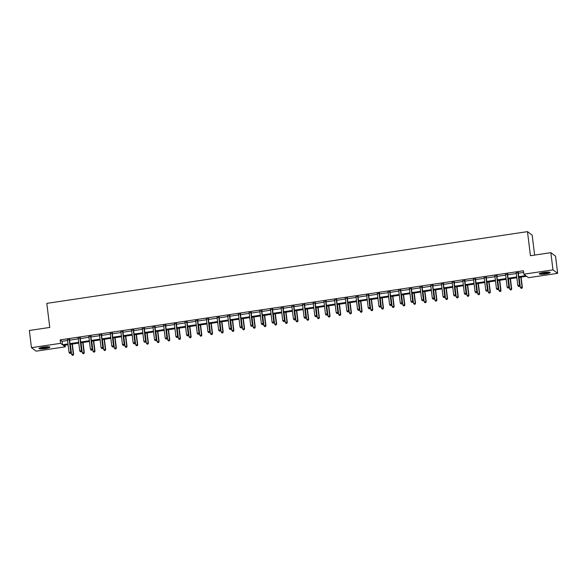 <?xml version="1.0" encoding="UTF-8"?>
<svg xmlns="http://www.w3.org/2000/svg" width="587" height="587" viewBox="0 0 587 587"><rect width="100%" height="100%" fill="white"/><g stroke="black" fill="none" stroke-linecap="round" stroke-linejoin="round"><path stroke-width="0.88" d="M43.431 347.1A5.474 0.858 -7 0 1 49.851 347.166A5.474 0.858 -7 0 1 45.404 348.568A5.474 0.858 -7 0 1 38.991 348.502A5.474 0.858 -7 0 1 43.431 347.1M543.701 272.449A5.474 0.858 -7 0 1 550.122 272.515A5.474 0.858 -7 0 1 545.675 273.916A5.474 0.858 -7 0 1 539.262 273.85A5.474 0.858 -7 0 1 543.701 272.449M534.625 255.088L532.174 235.123L527.486 231.638L46.806 303.369L49.763 327.436L29.35 330.481L31.463 347.673L60.571 343.329L62.471 344.745L67.997 343.923M527.486 231.638L530.443 255.712L550.855 252.659L555.537 256.152L557.65 273.344L528.542 277.688L526.642 276.272L518.857 277.438M65.054 345.149L65.252 346.822L36.145 351.165L31.463 347.673M518.761 276.66L525.754 275.611L523.853 274.202L523.435 270.761L60.145 339.895L62.046 341.304L67.578 340.482M69.574 340.181L78.262 338.89M80.258 338.589L88.945 337.29M90.941 336.997L99.629 335.698M101.624 335.397L110.312 334.106M112.308 333.805L121.003 332.506M122.999 332.213L131.686 330.914M133.682 330.62L142.37 329.322M144.365 329.021L153.053 327.729M155.049 327.429L163.736 326.13M165.732 325.836L174.427 324.538M176.423 324.237L185.11 322.945M187.106 322.645L195.794 321.346M197.79 321.052L206.477 319.754M208.473 319.46L217.161 318.161M219.156 317.861L227.851 316.569M229.847 316.268L238.535 314.97M240.531 314.676L249.218 313.377M251.214 313.076L259.902 311.785M261.897 311.484L270.592 310.185M272.581 309.892L281.276 308.593M283.272 308.292L291.959 307.001M293.955 306.7L302.643 305.401M304.638 305.108L313.326 303.809M315.322 303.516L324.017 302.217M326.005 301.916L334.7 300.625M336.696 300.324L345.383 299.025M347.379 298.732L356.067 297.433M358.063 297.132L366.75 295.841M368.746 295.54L377.441 294.241M379.429 293.948L388.124 292.649M390.12 292.348L398.808 291.057M400.804 290.756L409.491 289.457M411.487 289.164L420.175 287.865M422.17 287.571L430.865 286.273M432.854 285.972L441.549 284.68M443.545 284.379L452.232 283.081M454.228 282.787L462.916 281.489M464.911 281.188L473.599 279.896M475.595 279.595L484.29 278.297M486.278 278.003L494.973 276.704M496.969 276.411L505.656 275.112M507.652 274.811L516.34 273.513M518.336 273.219L523.641 272.427M518.35 272.625L516.267 272.933M507.667 274.217L505.583 274.525M496.984 275.809L494.892 276.125M486.3 277.409L484.209 277.717M475.617 279.001L473.526 279.309M464.926 280.593L462.842 280.909M454.243 282.186L452.159 282.501M443.559 283.785L441.468 284.093M432.876 285.377L430.785 285.686M422.192 286.97L420.101 287.285M411.502 288.569L409.418 288.877M400.818 290.161L398.734 290.47M390.135 291.754L388.044 292.069M379.451 293.346L377.36 293.661M368.768 294.945L366.677 295.254M358.077 296.538L355.993 296.853M347.394 298.13L345.31 298.445M336.711 299.73L334.619 300.038M326.027 301.322L323.936 301.63M315.344 302.914L313.253 303.23M304.653 304.514L302.569 304.822M293.97 306.106L291.886 306.414M283.286 307.698L281.195 308.014M272.603 309.29L270.512 309.606M261.919 310.89L259.828 311.198M251.229 312.482L249.145 312.798M240.545 314.074L238.461 314.39M229.862 315.674L227.771 315.982M219.178 317.266L217.087 317.574M208.495 318.858L206.404 319.174M197.804 320.458L195.72 320.766M187.121 322.05L185.037 322.358M176.438 323.642L174.346 323.958M165.754 325.235L163.663 325.55M155.071 326.834L152.98 327.142M144.38 328.427L142.296 328.735M133.697 330.019L131.605 330.334M123.013 331.618L120.922 331.926M112.33 333.211L110.239 333.519M101.646 334.803L99.555 335.118M90.956 336.395L88.872 336.711M80.272 337.995L78.181 338.303M69.589 339.587L67.498 339.902M550.855 252.659L552.969 269.859L557.65 273.344M60.145 339.895L60.571 343.329M523.853 274.202L552.969 269.859M69.992 343.622L78.68 342.324M80.676 342.03L89.371 340.731M91.359 340.431L100.054 339.139M102.05 338.838L110.738 337.54M112.733 337.246L121.421 335.947M123.417 335.654L132.104 334.355M134.1 334.054L142.795 332.763M144.784 332.462L153.478 331.163M155.474 330.87L164.162 329.571M166.158 329.27L174.845 327.979M176.841 327.678L185.529 326.379M187.524 326.086L196.219 324.787M198.208 324.486L206.903 323.195M208.899 322.894L217.586 321.595M219.582 321.302L228.27 320.003M230.265 319.71L238.953 318.411M240.949 318.11L249.644 316.819M251.632 316.518L260.327 315.219M262.323 314.925L271.011 313.627M273.006 313.326L281.694 312.035M283.69 311.734L292.377 310.435M294.373 310.141L303.068 308.843M305.064 308.542L313.752 307.25M315.747 306.95L324.435 305.651M326.431 305.357L335.118 304.059M337.114 303.765L345.802 302.466M347.798 302.166L356.492 300.874M358.488 300.573L367.176 299.275M369.172 298.981L377.859 297.682M379.855 297.382L388.543 296.09M390.538 295.789L399.226 294.491M401.222 294.197L409.917 292.898M411.913 292.605L420.6 291.306M422.596 291.005L431.284 289.714M433.279 289.413L441.967 288.114M443.963 287.821L452.65 286.522M454.646 286.221L463.341 284.93M465.337 284.629L474.025 283.33M476.02 283.037L484.708 281.738M486.704 281.437L495.391 280.146M497.387 279.845L506.075 278.546M508.071 278.253L516.765 276.954M68.092 344.701L63.359 345.405L65.252 346.822M516.861 277.732L508.166 279.03M506.17 279.324L497.483 280.623M495.487 280.924L486.799 282.215M484.803 282.516L476.116 283.815M474.12 284.108L465.432 285.407M463.437 285.708L454.742 286.999M452.746 287.3L444.058 288.599M442.062 288.892L433.375 290.191M431.379 290.484L422.691 291.783M420.696 292.084L412.008 293.383M410.012 293.676L401.317 294.975M399.321 295.268L390.634 296.567M388.638 296.868L379.95 298.159M377.955 298.46L369.267 299.759M367.271 300.052L358.584 301.351M356.588 301.652L347.893 302.943M345.897 303.244L337.209 304.543M335.214 304.836L326.526 306.135M324.53 306.429L315.843 307.727M313.847 308.028L305.159 309.32M303.163 309.62L294.469 310.919M292.473 311.213L283.785 312.511M281.789 312.812L273.102 314.104M271.106 314.405L262.418 315.703M260.423 315.997L251.735 317.296M249.739 317.596L241.044 318.888M239.048 319.189L230.361 320.487M228.365 320.781L219.677 322.08M217.682 322.373L208.994 323.672M206.998 323.973L198.311 325.264M196.315 325.565L187.62 326.864M185.624 327.157L176.936 328.456M174.941 328.757L166.253 330.048M164.257 330.349L155.57 331.648M153.574 331.941L144.886 333.24M142.89 333.533L134.196 334.832M132.2 335.133L123.512 336.432M121.516 336.725L112.829 338.024M110.833 338.317L102.145 339.616M100.15 339.917L91.455 341.208M89.466 341.509L80.771 342.808M78.775 343.102L70.088 344.4M62.046 341.304L62.471 344.745M518.035 272.39L518.013 272.493A0.704 0.682 -53.3 0 0 517.991 272.757L519.532 285.275L517.815 285.531L516.281 273.014A0.704 0.682 -53.3 0 0 516.2 272.764L516.142 272.669M518.431 272.331L518.328 272.728A0.704 0.682 -53.3 0 0 518.306 272.992L519.847 285.509L519.532 285.275L519.216 286.317L518.534 286.419L519.216 286.317M519.348 286.412L519.847 285.509M517.815 285.531L518.534 286.419M519.121 277.394L520.346 287.417L522.379 287.395L521.109 277.101M521.755 288.202L521.065 288.305L521.88 288.298L522.063 287.16L520.83 277.137M521.065 288.305L520.346 287.417M522.379 287.395L521.88 288.298M549.285 272.17A4.733 0.748 -7 0 1 545.969 273.19A4.733 0.748 -7 0 1 541.045 273.549A4.733 0.748 -7 0 1 539.989 273.315M540.708 273.072A4.388 0.69 173 0 0 541.273 273.138A4.388 0.69 173 0 0 548.529 272.111M539.534 273.527A5.437 0.858 173 0 0 540.517 273.681A5.437 0.858 173 0 0 545.712 273.344A5.437 0.858 173 0 0 549.784 272.273M49.014 346.822A4.733 0.748 -7 0 1 45.206 347.922A4.733 0.748 -7 0 1 39.718 347.966M40.437 347.724A4.388 0.69 173 0 0 45.104 347.526A4.388 0.69 173 0 0 48.259 346.763M39.263 348.179A5.437 0.858 173 0 0 45.331 348.018A5.437 0.858 173 0 0 49.506 346.924M507.351 273.982L507.322 274.085A0.704 0.682 -53.3 0 0 507.307 274.349L508.841 286.867L507.131 287.124L505.598 274.606A0.704 0.682 -53.3 0 0 505.51 274.356L505.458 274.261M507.748 273.924L507.638 274.32A0.704 0.682 -53.3 0 0 507.623 274.584L509.156 287.102L508.841 286.867L508.533 287.909L507.85 288.012L508.533 287.909M508.658 288.004L509.156 287.102M507.131 287.124L507.85 288.012M496.668 275.574L496.639 275.685A0.704 0.682 -53.3 0 0 496.624 275.949L498.158 288.466L496.448 288.716L494.907 276.198A0.704 0.682 -53.3 0 0 494.826 275.956L494.775 275.861M497.064 275.516L496.954 275.919A0.704 0.682 -53.3 0 0 496.94 276.183L498.473 288.701L498.158 288.466L497.849 289.501L497.167 289.604L497.849 289.501M497.974 289.596L498.473 288.701M496.448 288.716L497.167 289.604M508.43 278.986L509.663 289.009L511.695 288.987L510.426 278.693M511.064 289.795L510.382 289.897L511.196 289.89L511.372 288.753L510.147 278.737M510.382 289.897L509.663 289.009M511.695 288.987L511.196 289.89M497.747 280.586L498.979 290.602L501.004 290.58L499.742 280.285M500.381 291.387L499.698 291.49L500.506 291.482L500.689 290.345L499.464 280.329M499.698 291.49L498.979 290.602M501.004 290.58L500.506 291.482M485.985 277.167L485.955 277.277A0.704 0.682 -53.3 0 0 485.933 277.541L487.474 290.059L485.765 290.316L484.224 277.798A0.704 0.682 -53.3 0 0 484.143 277.548L484.092 277.453M486.374 277.108L486.271 277.512A0.704 0.682 -53.3 0 0 486.256 277.776L487.79 290.294L487.474 290.059L487.166 291.101L486.476 291.203L487.166 291.101M487.291 291.196L487.79 290.294M485.765 290.316L486.476 291.203M475.301 278.766L475.272 278.869A0.704 0.682 -53.3 0 0 475.25 279.133L476.791 291.651L475.074 291.908L473.54 279.39A0.704 0.682 -53.3 0 0 473.46 279.141L473.408 279.045M475.69 278.708L475.587 279.104A0.704 0.682 -53.3 0 0 475.565 279.368L477.106 291.886L476.791 291.651L476.483 292.693L475.793 292.796L476.483 292.693M476.607 292.788L477.106 291.886M475.074 291.908L475.793 292.796M464.611 280.359L464.588 280.469A0.704 0.682 -53.3 0 0 464.566 280.733L466.107 293.243L464.39 293.5L462.857 280.982A0.704 0.682 -53.3 0 0 462.776 280.733L462.717 280.637M465.007 280.3L464.904 280.703A0.704 0.682 -53.3 0 0 464.882 280.968L466.423 293.478L466.107 293.243L465.792 294.285L465.109 294.388L465.792 294.285M465.924 294.38L466.423 293.478M464.39 293.5L465.109 294.388M487.063 282.178L488.296 292.194L490.321 292.179L489.059 281.877M489.697 292.986L489.015 293.082L489.822 293.074L490.006 291.944L488.773 281.921M489.015 293.082L488.296 292.194M490.321 292.179L489.822 293.074M476.38 283.77L477.605 293.793L479.638 293.771L478.376 283.477M479.014 294.579L478.324 294.681L479.139 294.674L479.322 293.537L478.089 283.521M478.324 294.681L477.605 293.793M479.638 293.771L479.139 294.674M465.696 285.37L466.922 295.386L468.954 295.364L467.685 285.069M468.331 296.171L467.641 296.274L468.455 296.266L468.639 295.129L467.406 285.113M467.641 296.274L466.922 295.386M468.954 295.364L468.455 296.266M455.006 286.962L456.238 296.978L458.271 296.963L457.002 286.661M457.64 297.763L456.957 297.866L457.772 297.858L457.948 296.728L456.723 286.705M456.957 297.866L456.238 296.978M458.271 296.963L457.772 297.858M444.322 288.555L445.555 298.578L447.58 298.556L446.318 288.261M446.956 299.363L446.274 299.465L447.081 299.458L447.265 298.321L446.039 288.298M446.274 299.465L445.555 298.578M447.58 298.556L447.081 299.458M433.639 290.154L434.872 300.17L436.897 300.148L435.635 289.853M436.273 300.955L435.591 301.058L436.398 301.05L436.581 299.913L435.349 289.897M435.591 301.058L434.872 300.17M436.897 300.148L436.398 301.05M422.956 291.746L424.181 301.762L426.213 301.747L424.951 291.445M425.59 302.547L424.9 302.65L425.714 302.643L425.898 301.505L424.665 291.49M424.9 302.65L424.181 301.762M426.213 301.747L425.714 302.643M412.272 293.339L413.497 303.362L415.53 303.34L414.261 293.045M414.906 304.147L414.217 304.249L415.031 304.235L415.214 303.105L413.982 293.082M414.217 304.249L413.497 303.362M415.53 303.34L415.031 304.235M401.581 294.931L402.814 304.954L404.847 304.932L403.577 294.637M404.216 305.739L403.533 305.842L404.348 305.834L404.524 304.697L403.298 294.681M403.533 305.842L402.814 304.954M404.847 304.932L404.348 305.834M390.898 296.53L392.131 306.546L394.156 306.524L392.894 296.23M393.532 307.331L392.85 307.434L393.657 307.427L393.84 306.289L392.615 296.274M392.85 307.434L392.131 306.546M394.156 306.524L393.657 307.427M380.215 298.123L381.447 308.138L383.472 308.124L382.21 297.822M382.849 308.931L382.166 309.026L382.973 309.019L383.157 307.889L381.924 297.866M382.166 309.026L381.447 308.138M383.472 308.124L382.973 309.019M369.531 299.715L370.757 309.738L372.789 309.716L371.527 299.421M372.165 310.523L371.476 310.626L372.29 310.618L372.474 309.481L371.241 299.458M371.476 310.626L370.757 309.738M372.789 309.716L372.29 310.618M358.848 301.314L360.073 311.33L362.106 311.308L360.836 301.014M361.482 312.115L360.792 312.218L361.607 312.211L361.79 311.073L360.557 301.058M360.792 312.218L360.073 311.33M362.106 311.308L361.607 312.211M348.157 302.907L349.39 312.922L351.422 312.908L350.153 302.606M350.791 313.707L350.109 313.81L350.923 313.803L351.099 312.666L349.874 302.65M350.109 313.81L349.39 312.922M351.422 312.908L350.923 313.803M337.474 304.499L338.706 314.522L340.731 314.5L339.469 304.205M340.108 315.307L339.425 315.41L340.233 315.402L340.416 314.265L339.191 304.242M339.425 315.41L338.706 314.522M340.731 314.5L340.233 315.402M326.79 306.091L328.023 316.114L330.048 316.092L328.786 305.798M329.424 316.899L328.742 317.002L329.549 316.995L329.733 315.857L328.5 305.842M328.742 317.002L328.023 316.114M330.048 316.092L329.549 316.995M316.107 307.691L317.332 317.706L319.365 317.684L318.103 307.39M318.741 318.492L318.051 318.594L318.866 318.587L319.049 317.45L317.816 307.434M318.051 318.594L317.332 317.706M319.365 317.684L318.866 318.587M305.423 309.283L306.649 319.306L308.681 319.284L307.412 308.989M308.058 320.091L307.368 320.194L308.182 320.179L308.366 319.049L307.133 309.026M307.368 320.194L306.649 319.306M308.681 319.284L308.182 320.179M294.733 310.875L295.965 320.898L297.998 320.876L296.728 310.582M297.367 321.683L296.684 321.786L297.499 321.779L297.675 320.641L296.45 310.626M296.684 321.786L295.965 320.898M297.998 320.876L297.499 321.779M453.927 281.951L453.898 282.061A0.704 0.682 -53.3 0 0 453.883 282.325L455.417 294.843L453.707 295.1L452.166 282.582A0.704 0.682 -53.3 0 0 452.085 282.332L452.034 282.237M454.323 281.892L454.213 282.296A0.704 0.682 -53.3 0 0 454.199 282.56L455.732 295.078L455.417 294.843L455.108 295.885L454.426 295.987L455.108 295.885M455.233 295.973L455.732 295.078M453.707 295.1L454.426 295.987M443.244 283.55L443.214 283.653A0.704 0.682 -53.3 0 0 443.2 283.917L444.733 296.435L443.024 296.692L441.483 284.174A0.704 0.682 -53.3 0 0 441.402 283.925L441.351 283.829M443.64 283.492L443.53 283.888A0.704 0.682 -53.3 0 0 443.515 284.152L445.049 296.67L444.733 296.435L444.425 297.477L443.743 297.58L444.425 297.477M444.55 297.572L445.049 296.67M443.024 296.692L443.743 297.58M432.56 285.143L432.531 285.245A0.704 0.682 -53.3 0 0 432.509 285.509L434.05 298.027L432.34 298.284L430.799 285.766A0.704 0.682 -53.3 0 0 430.719 285.517L430.667 285.421M432.949 285.084L432.846 285.487A0.704 0.682 -53.3 0 0 432.832 285.752L434.365 298.262L434.05 298.027L433.742 299.069L433.052 299.172L433.742 299.069M433.866 299.165L434.365 298.262M432.34 298.284L433.052 299.172M421.877 286.735L421.848 286.845A0.704 0.682 -53.3 0 0 421.826 287.109L423.366 299.627L421.649 299.876L420.116 287.366A0.704 0.682 -53.3 0 0 420.035 287.116L419.984 287.021M422.266 286.676L422.163 287.08A0.704 0.682 -53.3 0 0 422.141 287.344L423.682 299.862L423.366 299.627L423.058 300.669L422.369 300.764L423.058 300.669M423.183 300.757L423.682 299.862M421.649 299.876L422.369 300.764M411.186 288.327L411.164 288.437A0.704 0.682 -53.3 0 0 411.142 288.701L412.683 301.219L410.966 301.476L409.433 288.958A0.704 0.682 -53.3 0 0 409.352 288.709L409.293 288.613M411.582 288.268L411.48 288.672A0.704 0.682 -53.3 0 0 411.458 288.936L412.999 301.454L412.683 301.219L412.368 302.261L411.685 302.364L412.368 302.261M412.5 302.356L412.999 301.454M410.966 301.476L411.685 302.364M400.503 289.927L400.473 290.029A0.704 0.682 -53.3 0 0 400.459 290.294L401.992 302.811L400.283 303.068L398.742 290.55A0.704 0.682 -53.3 0 0 398.661 290.301L398.61 290.205M400.899 289.868L400.789 290.264A0.704 0.682 -53.3 0 0 400.774 290.528L402.308 303.046L401.992 302.811L401.684 303.853L401.002 303.956L401.684 303.853M401.809 303.949L402.308 303.046M400.283 303.068L401.002 303.956M389.819 291.519L389.79 291.629A0.704 0.682 -53.3 0 0 389.775 291.893L391.309 304.404L389.599 304.66L388.058 292.143A0.704 0.682 -53.3 0 0 387.978 291.893L387.926 291.805M390.216 291.46L390.106 291.864A0.704 0.682 -53.3 0 0 390.091 292.128L391.624 304.646L391.309 304.404L391.001 305.445L390.318 305.548L391.001 305.445M391.125 305.541L391.624 304.646M389.599 304.66L390.318 305.548M379.136 293.111L379.107 293.221A0.704 0.682 -53.3 0 0 379.085 293.485L380.625 306.003L378.916 306.26L377.375 293.742A0.704 0.682 -53.3 0 0 377.294 293.493L377.243 293.397M379.525 293.052L379.422 293.456A0.704 0.682 -53.3 0 0 379.407 293.72L380.941 306.238L380.625 306.003L380.317 307.045L379.628 307.148L380.317 307.045M380.442 307.14L380.941 306.238M378.916 306.26L379.628 307.148M368.453 294.711L368.423 294.813A0.704 0.682 -53.3 0 0 368.401 295.078L369.942 307.595L368.225 307.852L366.692 295.334A0.704 0.682 -53.3 0 0 366.611 295.085L366.559 294.99M368.841 294.652L368.739 295.048A0.704 0.682 -53.3 0 0 368.717 295.312L370.258 307.83L369.942 307.595L369.634 308.637L368.944 308.74L369.634 308.637M369.759 308.733L370.258 307.83M368.225 307.852L368.944 308.74M357.762 296.303L357.74 296.413A0.704 0.682 -53.3 0 0 357.718 296.677L359.259 309.188L357.542 309.444L356.008 296.927A0.704 0.682 -53.3 0 0 355.927 296.677L355.869 296.582M358.158 296.244L358.055 296.648A0.704 0.682 -53.3 0 0 358.033 296.912L359.574 309.422L359.259 309.188L358.943 310.23L358.261 310.332L358.943 310.23M359.075 310.325L359.574 309.422M357.542 309.444L358.261 310.332M347.078 297.895L347.049 298.005A0.704 0.682 -53.3 0 0 347.034 298.269L348.568 310.787L346.858 311.037L345.317 298.526A0.704 0.682 -53.3 0 0 345.237 298.277L345.185 298.181M347.475 297.836L347.365 298.24A0.704 0.682 -53.3 0 0 347.35 298.504L348.883 311.022L348.568 310.787L348.26 311.829L347.577 311.932L348.26 311.829M348.385 311.917L348.883 311.022M346.858 311.037L347.577 311.932M336.395 299.495L336.366 299.597A0.704 0.682 -53.3 0 0 336.351 299.862L337.885 312.379L336.175 312.636L334.634 300.118A0.704 0.682 -53.3 0 0 334.553 299.869L334.502 299.774M336.791 299.436L336.681 299.832A0.704 0.682 -53.3 0 0 336.667 300.096L338.2 312.614L337.885 312.379L337.576 313.421L336.894 313.524L337.576 313.421M337.701 313.517L338.2 312.614M336.175 312.636L336.894 313.524M325.712 301.087L325.682 301.19A0.704 0.682 -53.3 0 0 325.66 301.454L327.201 313.972L325.492 314.228L323.951 301.711A0.704 0.682 -53.3 0 0 323.87 301.461L323.819 301.366M326.101 301.028L325.998 301.432A0.704 0.682 -53.3 0 0 325.983 301.696L327.517 314.206L327.201 313.972L326.893 315.014L326.203 315.116L326.893 315.014M327.018 315.109L327.517 314.206M325.492 314.228L326.203 315.116M315.028 302.679L314.999 302.789A0.704 0.682 -53.3 0 0 314.977 303.053L316.518 315.571L314.801 315.821L313.267 303.31A0.704 0.682 -53.3 0 0 313.187 303.061L313.135 302.965M315.417 302.621L315.314 303.024A0.704 0.682 -53.3 0 0 315.292 303.288L316.833 315.806L316.518 315.571L316.21 316.606L315.52 316.709L316.21 316.606M316.334 316.701L316.833 315.806M314.801 315.821L315.52 316.709M304.337 304.271L304.308 304.382A0.704 0.682 -53.3 0 0 304.293 304.646L305.827 317.163L304.117 317.42L302.584 304.902A0.704 0.682 -53.3 0 0 302.503 304.653L302.444 304.558M304.734 304.213L304.631 304.616A0.704 0.682 -53.3 0 0 304.609 304.88L306.15 317.398L305.827 317.163L305.519 318.205L304.836 318.308L305.519 318.205M305.651 318.301L306.15 317.398M304.117 317.42L304.836 318.308M293.654 305.871L293.625 305.974A0.704 0.682 -53.3 0 0 293.61 306.238L295.144 318.756L293.434 319.012L291.893 306.495A0.704 0.682 -53.3 0 0 291.812 306.245L291.761 306.15M294.05 305.812L293.94 306.209A0.704 0.682 -53.3 0 0 293.926 306.473L295.459 318.99L295.144 318.756L294.835 319.798L294.153 319.9L294.835 319.798M294.96 319.893L295.459 318.99M293.434 319.012L294.153 319.9M282.971 307.463L282.941 307.573A0.704 0.682 -53.3 0 0 282.927 307.837L284.46 320.348L282.751 320.605L281.21 308.087A0.704 0.682 -53.3 0 0 281.129 307.837L281.078 307.749M283.367 307.405L283.257 307.808A0.704 0.682 -53.3 0 0 283.242 308.072L284.776 320.59L284.46 320.348L284.152 321.39L283.47 321.493L284.152 321.39M284.277 321.485L284.776 320.59M282.751 320.605L283.47 321.493M272.287 309.055L272.258 309.166A0.704 0.682 -53.3 0 0 272.236 309.43L273.777 321.947L272.067 322.204L270.526 309.687A0.704 0.682 -53.3 0 0 270.446 309.437L270.394 309.342M272.676 308.997L272.573 309.4A0.704 0.682 -53.3 0 0 272.559 309.665L274.092 322.182L273.777 321.947L273.469 322.989L272.779 323.092L273.469 322.989M273.593 323.077L274.092 322.182M272.067 322.204L272.779 323.092M261.604 310.655L261.575 310.758A0.704 0.682 -53.3 0 0 261.553 311.022L263.093 323.54L261.376 323.797L259.843 311.279A0.704 0.682 -53.3 0 0 259.762 311.029L259.711 310.934M261.993 310.596L261.89 310.993A0.704 0.682 -53.3 0 0 261.868 311.257L263.409 323.775L263.093 323.54L262.785 324.582L262.096 324.684L262.785 324.582M262.91 324.677L263.409 323.775M261.376 323.797L262.096 324.684M250.913 312.247L250.884 312.35A0.704 0.682 -53.3 0 0 250.869 312.614L252.403 325.132L250.693 325.389L249.159 312.871A0.704 0.682 -53.3 0 0 249.079 312.622L249.02 312.526M251.309 312.189L251.207 312.592A0.704 0.682 -53.3 0 0 251.185 312.856L252.726 325.367L252.403 325.132L252.094 326.174L251.412 326.277L252.094 326.174M252.227 326.269L252.726 325.367M250.693 325.389L251.412 326.277M240.23 313.84L240.2 313.95A0.704 0.682 -53.3 0 0 240.186 314.214L241.719 326.732L240.01 326.981L238.469 314.471A0.704 0.682 -53.3 0 0 238.388 314.221L238.337 314.126M240.626 313.781L240.516 314.184A0.704 0.682 -53.3 0 0 240.501 314.449L242.035 326.966L241.719 326.732L241.411 327.773L240.729 327.869L241.411 327.773M241.536 327.862L242.035 326.966M240.01 326.981L240.729 327.869M229.546 315.439L229.517 315.542A0.704 0.682 -53.3 0 0 229.502 315.806L231.036 328.324L229.326 328.581L227.785 316.063A0.704 0.682 -53.3 0 0 227.705 315.813L227.653 315.718M229.943 315.38L229.833 315.777A0.704 0.682 -53.3 0 0 229.818 316.041L231.351 328.559L231.036 328.324L230.728 329.366L230.045 329.468L230.728 329.366M230.852 329.461L231.351 328.559M229.326 328.581L230.045 329.468M218.863 317.031L218.834 317.134A0.704 0.682 -53.3 0 0 218.812 317.398L220.352 329.916L218.643 330.173L217.102 317.655A0.704 0.682 -53.3 0 0 217.021 317.406L216.97 317.31M219.252 316.973L219.149 317.369A0.704 0.682 -53.3 0 0 219.134 317.633L220.668 330.151L220.352 329.916L220.044 330.958L219.355 331.061L220.044 330.958M220.169 331.053L220.668 330.151M218.643 330.173L219.355 331.061M208.18 318.624L208.15 318.734A0.704 0.682 -53.3 0 0 208.128 318.998L209.669 331.516L207.952 331.765L206.419 319.247A0.704 0.682 -53.3 0 0 206.338 319.005L206.286 318.91M208.568 318.565L208.466 318.968A0.704 0.682 -53.3 0 0 208.444 319.233L209.985 331.75L209.669 331.516L209.361 332.55L208.671 332.653L209.361 332.55M209.486 332.646L209.985 331.75M207.952 331.765L208.671 332.653M197.489 320.216L197.459 320.326A0.704 0.682 -53.3 0 0 197.445 320.59L198.978 333.108L197.269 333.365L195.735 320.847A0.704 0.682 -53.3 0 0 195.654 320.597L195.596 320.502M197.885 320.157L197.782 320.561A0.704 0.682 -53.3 0 0 197.76 320.825L199.301 333.343L198.978 333.108L198.67 334.15L197.988 334.252L198.67 334.15M198.802 334.245L199.301 333.343M197.269 333.365L197.988 334.252M186.805 321.815L186.776 321.918A0.704 0.682 -53.3 0 0 186.761 322.182L188.295 334.7L186.585 334.957L185.044 322.439A0.704 0.682 -53.3 0 0 184.964 322.19L184.912 322.094M187.202 321.757L187.092 322.153A0.704 0.682 -53.3 0 0 187.077 322.417L188.61 334.935L188.295 334.7L187.987 335.742L187.304 335.845L187.987 335.742M188.111 335.837L188.61 334.935M186.585 334.957L187.304 335.845M176.122 323.408L176.093 323.518A0.704 0.682 -53.3 0 0 176.078 323.782L177.612 336.292L175.902 336.549L174.361 324.031A0.704 0.682 -53.3 0 0 174.28 323.782L174.229 323.686M176.518 323.349L176.408 323.753A0.704 0.682 -53.3 0 0 176.394 324.017L177.927 336.534L177.612 336.292L177.303 337.334L176.621 337.437L177.303 337.334M177.428 337.43L177.927 336.534M175.902 336.549L176.621 337.437M165.439 325L165.409 325.11A0.704 0.682 -53.3 0 0 165.387 325.374L166.928 337.892L165.218 338.149L163.678 325.631A0.704 0.682 -53.3 0 0 163.597 325.381L163.546 325.286M165.828 324.941L165.725 325.345A0.704 0.682 -53.3 0 0 165.71 325.609L167.244 338.127L166.928 337.892L166.62 338.934L165.93 339.037L166.62 338.934M166.745 339.022L167.244 338.127M165.218 338.149L165.93 339.037M154.755 326.599L154.726 326.702A0.704 0.682 -53.3 0 0 154.704 326.966L156.245 339.484L154.528 339.741L152.994 327.223A0.704 0.682 -53.3 0 0 152.913 326.974L152.862 326.878M155.144 326.541L155.041 326.937A0.704 0.682 -53.3 0 0 155.019 327.201L156.56 339.719L156.245 339.484L155.937 340.526L155.247 340.629L155.937 340.526M156.061 340.621L156.56 339.719M154.528 339.741L155.247 340.629M144.064 328.192L144.035 328.294A0.704 0.682 -53.3 0 0 144.02 328.559L145.554 341.076L143.844 341.333L142.311 328.815A0.704 0.682 -53.3 0 0 142.23 328.566L142.171 328.471M144.461 328.133L144.358 328.537A0.704 0.682 -53.3 0 0 144.336 328.801L145.877 341.311L145.554 341.076L145.246 342.118L144.563 342.221L145.246 342.118M145.378 342.214L145.877 341.311M143.844 341.333L144.563 342.221M133.381 329.784L133.352 329.894A0.704 0.682 -53.3 0 0 133.337 330.158L134.871 342.676L133.161 342.925L131.62 330.415A0.704 0.682 -53.3 0 0 131.539 330.165L131.488 330.07M133.777 329.725L133.667 330.129A0.704 0.682 -53.3 0 0 133.653 330.393L135.186 342.911L134.871 342.676L134.562 343.718L133.88 343.813L134.562 343.718M134.687 343.806L135.186 342.911M133.161 342.925L133.88 343.813M122.698 331.376L122.668 331.486A0.704 0.682 -53.3 0 0 122.654 331.75L124.187 344.268L122.478 344.525L120.937 332.007A0.704 0.682 -53.3 0 0 120.856 331.758L120.805 331.662M123.094 331.317L122.984 331.721A0.704 0.682 -53.3 0 0 122.969 331.985L124.503 344.503L124.187 344.268L123.879 345.31L123.197 345.413L123.879 345.31M124.004 345.405L124.503 344.503M122.478 344.525L123.197 345.413M284.049 312.475L285.282 322.49L287.307 322.468L286.045 312.174M286.683 323.276L286.001 323.378L286.808 323.371L286.992 322.234L285.766 312.218M286.001 323.378L285.282 322.49M287.307 322.468L286.808 323.371M273.366 314.067L274.599 324.083L276.624 324.068L275.362 313.766M276 324.868L275.318 324.971L276.125 324.963L276.308 323.833L275.076 313.81M275.318 324.971L274.599 324.083M276.624 324.068L276.125 324.963M262.683 315.659L263.908 325.682L265.94 325.66L264.678 315.366M265.317 326.467L264.627 326.57L265.441 326.563L265.625 325.425L264.392 315.402M264.627 326.57L263.908 325.682M265.94 325.66L265.441 326.563M251.999 317.259L253.224 327.275L255.257 327.252L253.988 316.958M254.633 328.06L253.944 328.162L254.758 328.155L254.941 327.018L253.709 317.002M253.944 328.162L253.224 327.275M255.257 327.252L254.758 328.155M241.308 318.851L242.541 328.867L244.574 328.852L243.304 318.55M243.943 329.652L243.26 329.755L244.075 329.747L244.251 328.61L243.025 318.594M243.26 329.755L242.541 328.867M244.574 328.852L244.075 329.747M230.625 320.443L231.858 330.466L233.883 330.444L232.621 320.15M233.259 331.251L232.577 331.354L233.384 331.347L233.567 330.21L232.342 320.186M232.577 331.354L231.858 330.466M233.883 330.444L233.384 331.347M219.942 322.036L221.174 332.059L223.199 332.037L221.937 321.742M222.576 332.844L221.893 332.946L222.7 332.939L222.884 331.802L221.651 321.786M221.893 332.946L221.174 332.059M223.199 332.037L222.7 332.939M209.258 323.635L210.484 333.651L212.516 333.629L211.254 323.334M211.892 334.436L211.203 334.539L212.017 334.531L212.201 333.394L210.968 323.378M211.203 334.539L210.484 333.651M212.516 333.629L212.017 334.531M198.575 325.227L199.8 335.243L201.833 335.228L200.563 324.927M201.209 336.035L200.519 336.138L201.334 336.124L201.517 334.994L200.284 324.971M200.519 336.138L199.8 335.243M201.833 335.228L201.334 336.124M187.884 326.82L189.117 336.843L191.149 336.821L189.88 326.526M190.518 337.628L189.836 337.73L190.65 337.723L190.826 336.586L189.601 326.57M189.836 337.73L189.117 336.843M191.149 336.821L190.65 337.723M177.201 328.419L178.433 338.435L180.458 338.413L179.196 328.118M179.835 339.22L179.152 339.323L179.96 339.315L180.143 338.178L178.918 328.162M179.152 339.323L178.433 338.435M180.458 338.413L179.96 339.315M166.517 330.011L167.75 340.027L169.775 340.012L168.513 329.711M169.151 340.812L168.469 340.915L169.276 340.908L169.46 339.778L168.227 329.755M168.469 340.915L167.75 340.027M169.775 340.012L169.276 340.908M155.834 331.604L157.059 341.627L159.092 341.605L157.83 331.31M158.468 342.412L157.778 342.514L158.593 342.507L158.776 341.37L157.543 331.347M157.778 342.514L157.059 341.627M159.092 341.605L158.593 342.507M145.15 333.203L146.376 343.219L148.408 343.197L147.139 332.902M147.785 344.004L147.095 344.107L147.909 344.099L148.093 342.962L146.86 332.946M147.095 344.107L146.376 343.219M148.408 343.197L147.909 344.099M134.46 334.795L135.692 344.811L137.725 344.796L136.455 334.495M137.094 345.596L136.411 345.699L137.226 345.692L137.402 344.554L136.177 334.539M136.411 345.699L135.692 344.811M137.725 344.796L137.226 345.692M123.776 336.388L125.009 346.411L127.034 346.389L125.772 336.094M126.41 347.196L125.728 347.299L126.535 347.284L126.719 346.154L125.493 336.131M125.728 347.299L125.009 346.411M127.034 346.389L126.535 347.284M112.014 332.976L111.985 333.078A0.704 0.682 -53.3 0 0 111.963 333.343L113.504 345.86L111.794 346.117L110.253 333.599A0.704 0.682 -53.3 0 0 110.173 333.35L110.121 333.255M112.403 332.917L112.3 333.313A0.704 0.682 -53.3 0 0 112.286 333.577L113.819 346.095L113.504 345.86L113.196 346.902L112.506 347.005L113.196 346.902M113.32 346.998L113.819 346.095M111.794 346.117L112.506 347.005M113.093 337.98L114.326 348.003L116.351 347.981L115.089 337.686M115.727 348.788L115.045 348.891L115.852 348.883L116.035 347.746L114.803 337.73M115.045 348.891L114.326 348.003M116.351 347.981L115.852 348.883M101.331 334.568L101.302 334.678A0.704 0.682 -53.3 0 0 101.28 334.942L102.82 347.453L101.103 347.709L99.57 335.192A0.704 0.682 -53.3 0 0 99.489 334.942L99.438 334.854M101.72 334.509L101.617 334.913A0.704 0.682 -53.3 0 0 101.595 335.177L103.136 347.695L102.82 347.453L102.512 348.495L101.822 348.597L102.512 348.495M102.637 348.59L103.136 347.695M101.103 347.709L101.822 348.597M102.409 339.579L103.635 349.595L105.667 349.573L104.405 339.279M105.044 350.38L104.354 350.483L105.168 350.476L105.352 349.338L104.119 339.323M104.354 350.483L103.635 349.595M105.667 349.573L105.168 350.476M90.64 336.16L90.611 336.27A0.704 0.682 -53.3 0 0 90.596 336.534L92.13 349.052L90.42 349.309L88.886 336.791A0.704 0.682 -53.3 0 0 88.806 336.542L88.747 336.446M91.036 336.102L90.934 336.505A0.704 0.682 -53.3 0 0 90.912 336.769L92.453 349.287L92.13 349.052L91.821 350.094L91.139 350.197L91.821 350.094M91.954 350.19L92.453 349.287M90.42 349.309L91.139 350.197M91.726 341.172L92.951 351.187L94.984 351.173L93.715 340.871M94.353 351.98L93.671 352.075L94.485 352.068L94.668 350.938L93.436 340.915M93.671 352.075L92.951 351.187M94.984 351.173L94.485 352.068M79.957 337.76L79.927 337.863A0.704 0.682 -53.3 0 0 79.913 338.127L81.446 350.644L79.737 350.901L78.196 338.383A0.704 0.682 -53.3 0 0 78.115 338.134L78.064 338.039M80.353 337.701L80.243 338.097A0.704 0.682 -53.3 0 0 80.228 338.361L81.762 350.879L81.446 350.644L81.138 351.686L80.456 351.789L81.138 351.686M81.263 351.782L81.762 350.879M79.737 350.901L80.456 351.789M81.035 342.764L82.268 352.787L84.301 352.765L83.031 342.47M83.67 353.572L82.987 353.675L83.802 353.668L83.978 352.53L82.752 342.507M82.987 353.675L82.268 352.787M84.301 352.765L83.802 353.668M69.273 339.352L69.244 339.462A0.704 0.682 -53.3 0 0 69.229 339.726L70.763 352.237L69.053 352.493L67.512 339.976A0.704 0.682 -53.3 0 0 67.432 339.726L67.38 339.631M69.67 339.293L69.559 339.697A0.704 0.682 -53.3 0 0 69.545 339.961L71.078 352.471L70.763 352.237L70.455 353.279L69.772 353.381L70.455 353.279M70.579 353.374L71.078 352.471M69.053 352.493L69.772 353.381M70.352 344.364L71.585 354.379L73.61 354.357L72.348 344.063M72.986 355.164L72.304 355.267L73.111 355.26L73.294 354.122L72.069 344.107M72.304 355.267L71.585 354.379M73.61 354.357L73.111 355.26"/></g></svg>
